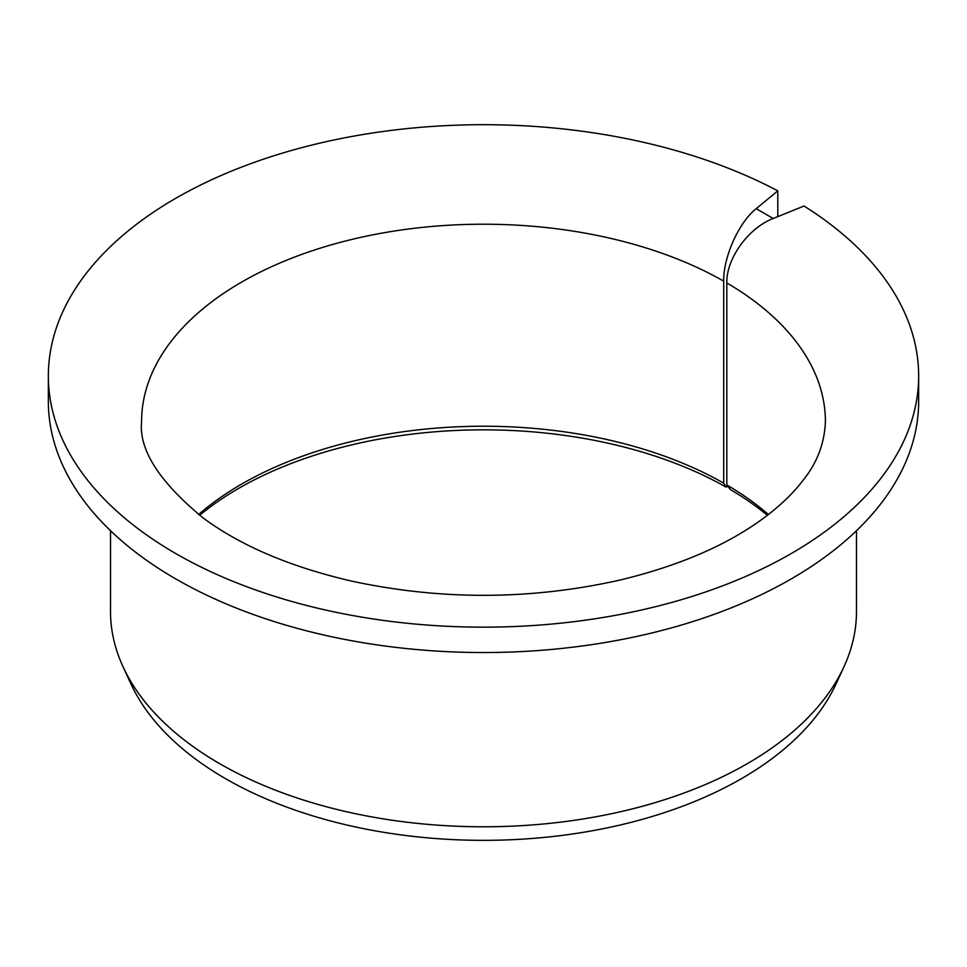 <?xml version="1.0" encoding="UTF-8"?>
<svg xmlns="http://www.w3.org/2000/svg" width="967" height="967" viewBox="0 0 967 967"><rect width="100%" height="100%" fill="white"/><g stroke="black" fill="none" stroke-linecap="round" stroke-linejoin="round"><path stroke-width="1.45" d="M767.387 515.302A346.21 199.879 180 0 0 730.387 489.58L726.809 484.938L726.809 282.92C726.241 258.552 748.543 227.837 773.201 218.494L756.194 208.667C738.933 222.289 723.304 256.859 723.703 281.131L723.703 483.149A341.907 197.401 180 0 0 198.586 514.504M776.852 217.007L777.794 216.245L777.794 190.862A435.15 251.227 180 0 0 308.437 145.92A435.15 251.227 180 0 0 48.35 375.921A435.15 251.227 180 0 0 483.5 627.16A435.15 251.227 180 0 0 918.65 375.921A435.15 251.227 180 0 0 804.048 206.019L773.201 218.494M726.809 484.938A341.907 197.401 180 0 1 768.414 514.504M199.613 515.302A346.21 199.879 180 0 1 726.217 487.175L723.703 483.149M918.65 375.921L918.65 401.305A435.15 251.227 180 0 1 483.5 652.532A435.15 251.227 180 0 1 48.35 401.305L48.35 375.921M777.794 190.862L756.194 208.667M856.484 530.714L856.484 611.434A372.984 215.339 180 0 1 843.925 666.855A372.984 215.339 180 0 1 483.5 826.785A372.984 215.339 180 0 1 123.075 666.855A372.984 215.339 180 0 1 110.516 611.434L110.516 530.714M843.925 666.855L836.056 683.923A364.837 210.637 180 0 1 483.5 840.347A364.837 210.637 180 0 1 130.944 683.923L123.075 666.855M726.217 487.175L727.631 486.002M726.809 282.92A341.907 197.401 180 0 1 825.407 421.612C824.573 443.212 817.163 462.746 803.154 480.2C793.689 492.759 780.901 505.112 764.788 517.26C727.958 544.784 679.523 565.755 619.496 580.176C530.436 600.06 441.145 600.374 351.613 581.107C290.68 566.976 241.387 546.077 203.735 518.397C159.446 482.11 138.728 449.848 141.593 421.612A341.907 197.401 180 0 1 351.65 239.478A341.907 197.401 180 0 1 723.703 281.131"/></g></svg>
